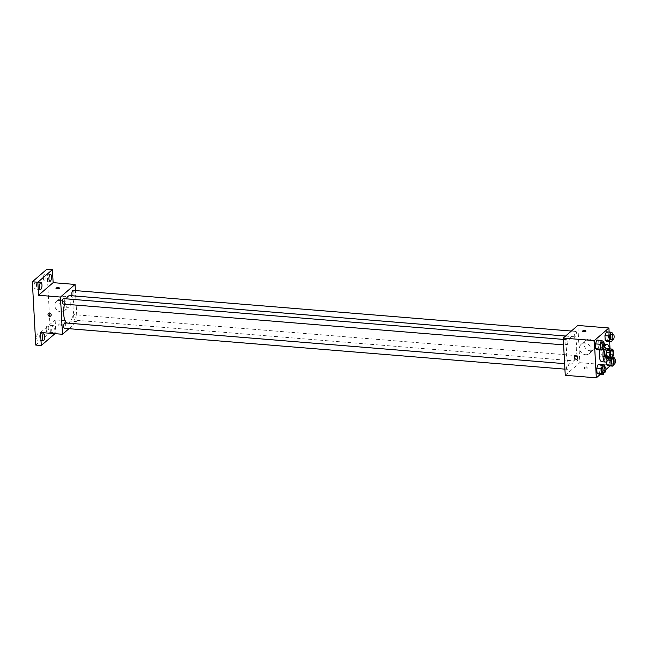 <?xml version="1.0" encoding="UTF-8"?>
<svg xmlns="http://www.w3.org/2000/svg" width="647" height="647" viewBox="0 0 647 647"><rect width="100%" height="100%" fill="white"/><g stroke="black" fill="none" stroke-linecap="round" stroke-linejoin="round"><path stroke-width="0.49" stroke-dasharray="3.23 2.43" d="M600.966 356.02A3.445 1.262 -85.3 0 1 600.505 356.198A3.445 1.262 -85.3 0 1 599.526 352.655A3.445 1.262 -85.3 0 1 601.071 349.323A3.445 1.262 -85.3 0 1 602.074 352.251A3.445 1.262 -85.3 0 1 600.966 356.02M607.363 357.888L609.239 356.271L612.895 356.57M608.835 348.83A4.683 1.715 -85.3 0 1 609.434 349.712L613.089 350.011M609.239 356.271A4.683 1.715 -85.3 0 0 609.692 354.483L609.434 349.712M608.39 357.977A4.925 1.804 94.7 0 0 609.895 353.505A4.925 1.804 94.7 0 0 609.142 348.854M606.676 348.296A4.925 1.804 -85.3 0 1 608.115 352.486A4.925 1.804 -85.3 0 1 606.522 357.864A4.925 1.804 -85.3 0 1 605.875 358.123M609.692 354.483L613.348 354.782M609.417 348.87A8.872 3.243 -85.3 0 1 608.673 357.993M599.769 349.914A8.872 3.243 -85.3 0 1 603.336 344.067A8.872 3.243 -85.3 0 1 605.924 351.604A8.872 3.243 -85.3 0 1 603.069 361.285A8.872 3.243 -85.3 0 1 601.896 361.754M602.826 348.078L603.546 346.258L598.976 345.886L597.464 349.728L598.976 345.886L598.71 341.05L596.938 340.055L598.71 341.05L603.279 341.422M612.345 339.853L613.057 338.033L608.487 337.661L606.975 341.495L608.487 337.661L608.229 332.825L606.457 331.822L608.229 332.825L612.798 333.197M600.594 374.144L605.924 369.534M610.105 365.919L610.922 365.215L610.04 348.927M609.644 341.713L609.126 332.04M604.144 372.348L604.856 370.529L600.287 370.157L598.774 373.998L600.287 370.157L600.028 365.32L598.257 364.326L600.028 365.32L604.597 365.692M613.655 364.124L614.375 362.304L609.806 361.932L608.293 365.765L609.806 361.932L609.539 357.095L607.768 356.101L606.255 359.934L606.36 361.843L606.255 359.934L607.848 360.064M572.239 363.404A13.797 5.047 -85.3 0 1 570.411 364.124A13.797 5.047 -85.3 0 1 566.505 349.962A13.797 5.047 -85.3 0 1 572.66 336.626A13.797 5.047 -85.3 0 1 576.687 348.337A13.797 5.047 -85.3 0 1 572.239 363.404M565.252 375.3L579.841 362.676L577.828 325.449M575.773 336.691A2.717 0.995 -85.3 0 1 575.418 336.836A2.717 0.995 -85.3 0 1 574.641 334.046A2.717 0.995 -85.3 0 1 575.854 331.418A2.717 0.995 -85.3 0 1 576.655 333.723A2.717 0.995 -85.3 0 1 575.773 336.691M566.262 344.924A2.717 0.995 -85.3 0 1 565.899 345.061A2.717 0.995 -85.3 0 1 565.13 342.271A2.717 0.995 -85.3 0 1 566.343 339.643A2.717 0.995 -85.3 0 1 567.136 341.948A2.717 0.995 -85.3 0 1 566.262 344.924M567.573 369.194A2.717 0.995 -85.3 0 1 567.217 369.332A2.717 0.995 -85.3 0 1 566.44 366.542A2.717 0.995 -85.3 0 1 567.662 363.913A2.717 0.995 -85.3 0 1 568.454 366.226A2.717 0.995 -85.3 0 1 567.573 369.194M576.809 355.826A2.717 0.995 94.7 0 0 575.935 358.802A2.717 0.995 94.7 0 0 576.728 361.107A2.717 0.995 94.7 0 0 577.941 358.478A2.717 0.995 94.7 0 0 577.173 355.688A2.717 0.995 94.7 0 0 576.809 355.826M579.841 362.676L610.922 365.215M590.121 350.779A6.163 5.37 -130.8 0 0 593.833 349.623A6.163 5.37 -130.8 0 0 593.865 341.446A6.163 5.37 -130.8 0 0 585.77 340.298A6.163 5.37 -130.8 0 0 584.573 346.59A6.163 5.37 -130.8 0 0 590.121 350.779M584.653 368.248A1.723 0.558 -3.1 0 0 584.532 368.475A1.723 0.558 -3.1 0 0 586.279 368.944A1.723 0.558 -3.1 0 0 587.977 368.289A1.723 0.558 -3.1 0 0 586.562 367.811A1.723 0.558 -3.1 0 0 584.653 368.248M584.605 367.31A1.723 0.558 -3.1 0 0 584.476 367.536A1.723 0.558 -3.1 0 0 586.231 368.006A1.723 0.558 -3.1 0 0 587.921 367.35A1.723 0.558 -3.1 0 0 586.514 366.873A1.723 0.558 -3.1 0 0 584.605 367.31M585.956 331.062L585.956 331.062A1.723 0.558 176.9 0 1 585.834 331.288A1.723 0.558 176.9 0 1 583.926 331.725A1.723 0.558 176.9 0 1 582.51 331.248L582.51 331.248M585.559 354.718A6.163 5.37 -130.8 0 0 589.271 353.561A6.163 5.37 -130.8 0 0 589.304 345.393A6.163 5.37 -130.8 0 0 581.216 344.244A6.163 5.37 -130.8 0 0 580.011 350.528A6.163 5.37 -130.8 0 0 585.559 354.718M574.997 356.351L574.997 356.351A1.723 1.504 49.2 0 1 577.253 358.956L577.253 358.956M69.908 295.606A13.797 5.047 -85.3 0 1 73.936 307.325A13.797 5.047 -85.3 0 1 69.488 322.384A13.797 5.047 -85.3 0 1 67.66 323.104M64.465 304.155A13.797 5.047 -85.3 0 1 66.261 298.841M74.057 314.814A2.717 0.995 94.7 0 0 73.184 317.782A2.717 0.995 94.7 0 0 73.976 320.087A2.717 0.995 94.7 0 0 75.189 317.459A2.717 0.995 94.7 0 0 74.421 314.668A2.717 0.995 94.7 0 0 74.057 314.814M63.592 298.623A2.717 0.995 -85.3 0 1 64.385 300.936A2.717 0.995 -85.3 0 1 63.511 303.904A2.717 0.995 -85.3 0 1 63.147 304.041M64.902 322.893A2.717 0.995 -85.3 0 1 65.695 325.206A2.717 0.995 -85.3 0 1 64.821 328.175A2.717 0.995 -85.3 0 1 64.465 328.32M73.103 290.398A2.717 0.995 -85.3 0 1 73.895 292.703A2.717 0.995 -85.3 0 1 73.022 295.679A2.717 0.995 -85.3 0 1 72.658 295.816M68.962 328.684L77.09 321.664L75.408 290.584M35.779 345.069L50.369 332.453L55.852 332.898L55.149 319.869L77.09 321.664M50.369 332.453L46.94 269.168M65.428 307.972A6.163 5.37 -130.8 0 0 69.14 306.807A6.163 5.37 -130.8 0 0 69.172 298.639A6.163 5.37 -130.8 0 0 61.085 297.491A6.163 5.37 -130.8 0 0 59.88 303.783A6.163 5.37 -130.8 0 0 65.428 307.972M40.559 332.485L55.149 319.869M58.133 325.295A1.723 0.558 -3.1 0 0 58.012 325.514A1.723 0.558 -3.1 0 0 59.759 325.983A1.723 0.558 -3.1 0 0 61.457 325.328A1.723 0.558 -3.1 0 0 60.042 324.859A1.723 0.558 -3.1 0 0 58.133 325.295M58.084 324.357A1.723 0.558 -3.1 0 0 57.955 324.576A1.723 0.558 -3.1 0 0 59.71 325.045A1.723 0.558 -3.1 0 0 61.4 324.39A1.723 0.558 -3.1 0 0 59.993 323.921A1.723 0.558 -3.1 0 0 58.084 324.357M59.435 288.101L59.435 288.101A1.723 0.558 176.9 0 1 59.314 288.327A1.723 0.558 176.9 0 1 57.405 288.764A1.723 0.558 176.9 0 1 55.99 288.287L55.99 288.287M60.867 311.911A6.163 5.37 -130.8 0 0 64.579 310.754A6.163 5.37 -130.8 0 0 64.611 302.578A6.163 5.37 -130.8 0 0 56.524 301.437A6.163 5.37 -130.8 0 0 55.319 307.721A6.163 5.37 -130.8 0 0 60.867 311.911M48.476 313.391L48.476 313.391A1.723 1.504 49.2 0 1 50.733 316.003L50.733 316.003M54.267 327.94A3.453 1.262 -85.3 0 1 52.706 332.485A3.453 1.262 -85.3 0 1 51.728 328.943A3.453 1.262 -85.3 0 1 53.272 325.603A3.453 1.262 -85.3 0 1 54.267 327.94M54.971 333.666L55.852 332.898M43.454 278.517A3.453 1.262 94.7 0 0 44.449 280.855A3.453 1.262 94.7 0 0 46.01 276.309A3.453 1.262 94.7 0 0 45.015 273.972A3.453 1.262 94.7 0 0 43.454 278.517M46.228 329.703A3.453 1.262 94.7 0 0 47.223 332.04A3.453 1.262 94.7 0 0 48.784 327.495A3.453 1.262 94.7 0 0 47.781 325.158A3.453 1.262 94.7 0 0 46.228 329.703M36.709 337.928A3.453 1.262 94.7 0 0 37.712 340.265A3.453 1.262 94.7 0 0 39.265 335.72A3.453 1.262 94.7 0 0 38.27 333.383A3.453 1.262 94.7 0 0 36.709 337.928M33.935 286.742A3.453 1.262 94.7 0 0 34.938 289.08A3.453 1.262 94.7 0 0 36.499 284.534A3.453 1.262 94.7 0 0 35.496 282.197A3.453 1.262 94.7 0 0 33.935 286.742M612.741 356.699L612.337 356.473L611.989 357.346M614.375 362.304L614.181 358.705M612.822 358.592A2.717 0.995 -85.3 0 1 613.615 360.905A2.717 0.995 -85.3 0 1 612.741 363.873A2.717 0.995 -85.3 0 1 612.377 364.018M609.806 361.932L609.539 357.095L607.768 356.101L612.337 356.473M607.768 356.101L606.255 359.934M609.539 357.095L614.108 357.467M613.057 338.033L612.863 334.434M611.504 334.321A2.717 0.995 -85.3 0 1 612.305 336.634A2.717 0.995 -85.3 0 1 611.423 339.602A2.717 0.995 -85.3 0 1 611.067 339.748M608.487 337.661L608.229 332.825M604.856 370.529L604.662 366.93M603.311 366.825A2.717 0.995 -85.3 0 1 604.104 369.13A2.717 0.995 -85.3 0 1 603.222 372.098A2.717 0.995 -85.3 0 1 602.867 372.243M600.287 370.157L600.028 365.32M603.546 346.258L603.352 342.659M601.993 342.546A2.717 0.995 -85.3 0 1 602.786 344.859A2.717 0.995 -85.3 0 1 601.912 347.827A2.717 0.995 -85.3 0 1 601.548 347.973M598.976 345.886L598.71 341.05M612.038 350.221L601.071 349.323M611.48 357.095L600.505 356.198M603.336 344.067L604.573 344.172M584.476 367.536L584.532 368.475M587.921 367.35L587.977 368.289M589.271 353.561L593.833 349.623M581.216 344.244L585.77 340.298M567.662 363.913L570.411 364.124M565.575 336.044L572.66 336.626M577.173 355.688L74.421 314.668M576.728 361.107L73.976 320.087M563.602 344.875L565.899 345.061M563.302 339.392L566.343 339.643M564.912 369.146L567.217 369.332M565.583 336.036L575.418 336.836M571.358 331.046L575.854 331.418M57.955 324.576L58.012 325.514M61.4 324.39L61.457 325.328M64.579 310.754L69.14 306.807M56.524 301.437L61.085 297.491M40.979 282.642L35.496 282.197M40.421 289.524L34.938 289.08M43.753 333.828L38.27 333.383M43.195 340.718L37.712 340.265M53.272 325.603L47.781 325.158M52.706 332.485L47.223 332.04M50.498 274.417L45.015 273.972M49.932 281.299L44.449 280.855"/><path stroke-width="0.97" d="M611.933 356.918A3.445 1.262 -85.3 0 1 611.48 357.095A3.445 1.262 -85.3 0 1 610.501 353.553A3.445 1.262 -85.3 0 1 612.038 350.221A3.445 1.262 -85.3 0 1 613.041 353.149A3.445 1.262 -85.3 0 1 611.933 356.918M613.348 354.782L613.089 350.011A4.683 1.715 -85.3 0 0 612.491 349.121L610.622 350.747A4.683 1.715 -85.3 0 0 610.17 352.534L610.428 357.306A4.683 1.715 -85.3 0 0 611.019 358.187L612.895 356.57A4.683 1.715 -85.3 0 0 613.348 354.782M610.17 352.534L606.514 352.235L606.773 357.007L610.428 357.306M606.773 357.007A4.683 1.715 -85.3 0 0 607.363 357.888L611.019 358.187M606.514 352.235A4.683 1.715 -85.3 0 1 606.959 350.448L610.622 350.747M612.491 349.121L608.835 348.83L606.959 350.448M609.142 348.854A4.925 1.804 94.7 0 0 608.503 348.45A4.925 1.804 94.7 0 0 606.279 354.936A4.925 1.804 94.7 0 0 607.703 358.268A4.925 1.804 94.7 0 0 608.39 357.977M607.703 358.268L605.875 358.123A4.925 1.804 -85.3 0 1 604.452 354.782A4.925 1.804 -85.3 0 1 606.676 348.296L608.503 348.45M608.673 357.993A8.872 3.243 -85.3 0 1 606.724 361.584A8.872 3.243 -85.3 0 1 605.552 362.045A8.872 3.243 -85.3 0 1 603.036 352.947A8.872 3.243 -85.3 0 1 606.991 344.366A8.872 3.243 -85.3 0 1 609.417 348.87M605.552 362.045L601.896 361.754A8.872 3.243 -85.3 0 1 599.769 349.914M603.352 342.659L603.279 341.422L601.508 340.427L596.938 340.055L595.426 343.889L595.693 348.725L597.464 349.728L602.034 350.1L602.826 348.078M612.863 334.434L612.798 333.197L611.027 332.202L606.457 331.822L604.945 335.664L605.204 340.5L606.975 341.495L611.544 341.867L612.345 339.853M609.126 332.04L608.908 327.989L594.31 340.605L596.324 377.832L600.594 374.144M605.924 369.534L610.105 365.919M610.04 348.927L609.644 341.713M604.662 366.93L604.597 365.692L602.826 364.698L598.257 364.326L596.744 368.159L597.003 372.995L598.774 373.998L603.352 374.37L604.144 372.348M611.989 357.346L610.825 360.306L611.091 365.143L606.522 364.771L606.36 361.843L606.522 364.771L608.293 365.765L612.863 366.145L613.655 364.124M608.908 327.989L577.828 325.449L563.23 338.074L565.252 375.3L596.324 377.832M563.23 338.074L594.31 340.605M577.253 358.956A1.723 1.504 49.2 0 1 574.997 356.351A1.723 1.504 49.2 0 1 577.253 358.956A1.723 1.504 49.2 0 1 574.997 356.351M585.834 331.288A1.723 0.558 176.9 0 1 583.926 331.717A1.723 0.558 176.9 0 1 582.51 331.248A1.723 0.558 176.9 0 1 584.209 330.593A1.723 0.558 176.9 0 1 585.956 331.062A1.723 0.558 176.9 0 1 585.834 331.288M582.51 331.248A1.723 0.558 176.9 0 1 584.209 330.593A1.723 0.558 176.9 0 1 585.956 331.062M564.912 369.146L64.465 328.32A2.717 0.995 -85.3 0 1 63.689 325.522A2.717 0.995 -85.3 0 1 64.902 322.893L564.621 363.663L67.66 323.104A13.797 5.047 -85.3 0 1 64.465 304.155M66.261 298.841A13.797 5.047 -85.3 0 1 69.908 295.606L565.575 336.044M563.602 344.875L63.147 304.041A2.717 0.995 -85.3 0 1 62.379 301.251A2.717 0.995 -85.3 0 1 63.592 298.623L563.302 339.392M565.583 336.036L72.658 295.816A2.717 0.995 -85.3 0 1 71.89 293.026A2.717 0.995 -85.3 0 1 73.103 290.398L571.358 331.046M75.408 290.584L75.068 284.437L60.478 297.054L62.492 334.281L68.962 328.684M75.068 284.437L53.135 282.642L52.431 269.613L46.94 269.168L32.35 281.785L37.833 282.229L38.537 295.258L60.478 297.054M32.35 281.785L35.779 345.069L41.262 345.514L54.971 333.666M62.492 334.281L40.559 332.485L41.262 345.514M50.733 316.003A1.723 1.504 49.2 0 1 48.476 313.391A1.723 1.504 49.2 0 1 50.733 316.003A1.723 1.504 49.2 0 1 48.476 313.391M53.135 282.642L38.537 295.258M59.314 288.327A1.723 0.558 176.9 0 1 57.405 288.764A1.723 0.558 176.9 0 1 55.99 288.287A1.723 0.558 176.9 0 1 57.688 287.64A1.723 0.558 176.9 0 1 59.435 288.101A1.723 0.558 176.9 0 1 59.314 288.327M55.99 288.287A1.723 0.558 176.9 0 1 57.688 287.64A1.723 0.558 176.9 0 1 59.435 288.101M41.982 284.979A3.453 1.262 -85.3 0 1 40.421 289.524A3.453 1.262 -85.3 0 1 39.443 285.982A3.453 1.262 -85.3 0 1 40.979 282.642A3.453 1.262 -85.3 0 1 41.982 284.979M51.493 276.754A3.453 1.262 -85.3 0 1 49.932 281.299A3.453 1.262 -85.3 0 1 48.954 277.757A3.453 1.262 -85.3 0 1 50.498 274.417A3.453 1.262 -85.3 0 1 51.493 276.754M52.431 269.613L37.833 282.229M44.748 336.165A3.453 1.262 -85.3 0 1 43.195 340.718A3.453 1.262 -85.3 0 1 42.217 337.168A3.453 1.262 -85.3 0 1 43.753 333.828A3.453 1.262 -85.3 0 1 44.748 336.165M611.091 365.143L612.863 366.145M614.181 358.705L614.108 357.467L612.741 356.699M614.205 364.164L612.377 364.018A2.717 0.995 -85.3 0 1 611.609 361.228A2.717 0.995 -85.3 0 1 612.822 358.592L614.65 358.745A2.717 0.995 -85.3 0 1 615.443 361.05A2.717 0.995 -85.3 0 1 614.569 364.026A2.717 0.995 -85.3 0 1 614.205 364.164A2.717 0.995 -85.3 0 1 613.437 361.374A2.717 0.995 -85.3 0 1 614.65 358.745M607.848 360.064L610.825 360.306M606.522 364.771L608.293 365.765M611.027 332.202L609.514 336.036L609.773 340.872L611.544 341.867M612.895 339.893L611.067 339.748A2.717 0.995 -85.3 0 1 610.291 336.95A2.717 0.995 -85.3 0 1 611.504 334.321L613.332 334.475A2.717 0.995 -85.3 0 1 614.132 336.78A2.717 0.995 -85.3 0 1 613.251 339.756A2.717 0.995 -85.3 0 1 612.895 339.893A2.717 0.995 -85.3 0 1 612.119 337.103A2.717 0.995 -85.3 0 1 613.332 334.475M606.457 331.822L604.945 335.664L609.514 336.036M604.945 335.664L605.204 340.5L609.773 340.872M605.204 340.5L606.975 341.495M602.826 364.698L601.314 368.531L601.573 373.368L603.352 374.37M604.694 372.389L602.867 372.243A2.717 0.995 -85.3 0 1 602.09 369.453A2.717 0.995 -85.3 0 1 603.311 366.825L605.139 366.97A2.717 0.995 -85.3 0 1 605.932 369.283A2.717 0.995 -85.3 0 1 605.05 372.251A2.717 0.995 -85.3 0 1 604.694 372.389A2.717 0.995 -85.3 0 1 603.926 369.599A2.717 0.995 -85.3 0 1 605.139 366.97M598.257 364.326L596.744 368.159L601.314 368.531M596.744 368.159L597.003 372.995L601.573 373.368M597.003 372.995L598.774 373.998M601.508 340.427L599.995 344.261L600.262 349.097L602.034 350.1M603.376 348.118L601.548 347.973A2.717 0.995 -85.3 0 1 600.78 345.183A2.717 0.995 -85.3 0 1 601.993 342.546L603.821 342.7A2.717 0.995 -85.3 0 1 604.613 345.013A2.717 0.995 -85.3 0 1 603.74 347.981A2.717 0.995 -85.3 0 1 603.376 348.118A2.717 0.995 -85.3 0 1 602.608 345.328A2.717 0.995 -85.3 0 1 603.821 342.7M596.938 340.055L595.426 343.889L599.995 344.261M595.426 343.889L595.693 348.725L600.262 349.097M595.693 348.725L597.464 349.728M604.573 344.172L606.991 344.366"/></g></svg>
